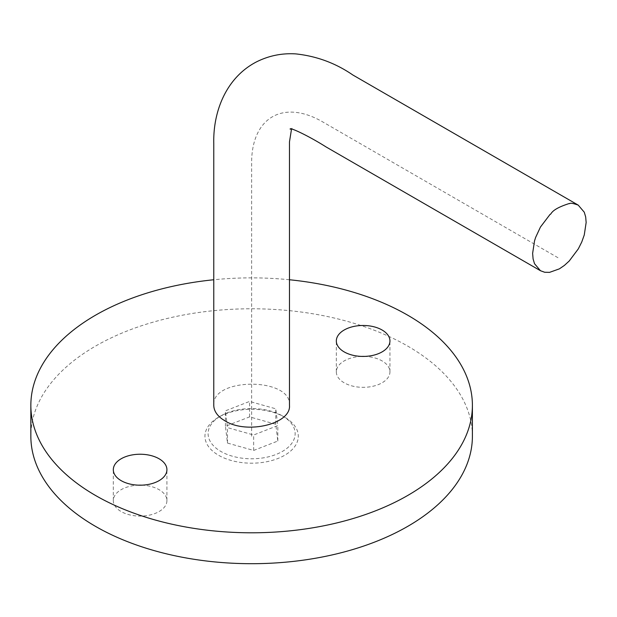 <?xml version="1.0" encoding="UTF-8"?>
<svg xmlns="http://www.w3.org/2000/svg" width="617" height="617" viewBox="0 0 617 617"><rect width="100%" height="100%" fill="white"/><g stroke="black" fill="none" stroke-linecap="round" stroke-linejoin="round"><path stroke-width="0.46" stroke-dasharray="3.08 2.31" d="M275.776 424.257L249.592 416.884L225.436 426.285L227.472 443.068L253.656 450.441L277.812 441.039L275.776 424.257L275.776 408.809L277.812 425.583L253.656 434.993L227.472 427.62L225.436 410.837L249.592 401.428L275.776 408.809M282.401 415.897L282.401 415.897A43.522 25.127 180 0 1 282.401 451.428A43.522 25.127 180 0 1 220.847 451.428A43.522 25.127 180 0 1 220.847 415.897A43.522 25.127 180 0 1 282.401 415.897L284.63 417.185A46.676 26.947 0 0 0 218.619 417.185A46.676 26.947 0 0 0 218.619 455.292A46.676 26.947 0 0 0 284.63 455.292A46.676 26.947 0 0 0 284.63 417.185L282.401 415.897M289.473 405.338C291.841 377.157 211.423 377.149 213.783 405.338M361.562 356.41A26.809 15.479 0 0 0 336.327 371.858A26.809 15.479 0 0 0 344.178 382.802A26.809 15.479 0 0 0 373.393 386.157A26.809 15.479 0 0 0 389.944 371.858A26.809 15.479 0 0 0 364.701 356.41M472.398 436.234A220.778 127.464 0 0 0 251.628 308.778A220.778 127.464 0 0 0 30.85 436.234M289.473 279.756A220.778 127.464 0 0 0 213.775 279.756M141.686 485.163A26.809 15.479 180 0 1 166.922 500.618A26.809 15.479 180 0 1 150.378 514.917A26.809 15.479 180 0 1 121.163 511.562A26.809 15.479 180 0 1 113.312 500.618A26.809 15.479 180 0 1 138.547 485.163M249.592 416.884L249.592 401.428M225.436 426.285L225.436 410.837M227.472 443.068L227.472 427.62M253.656 450.441L253.656 434.993M277.812 441.039L277.812 425.583M251.628 436.234L251.628 162.664A100.185 57.844 -120 0 1 322.467 121.765L559.388 258.546M291.486 129.292L292.065 128.259L290.291 129.277M389.944 371.858L389.944 340.954M336.327 371.858L336.327 340.954M166.922 500.618L166.922 469.714M113.312 500.618L113.312 469.714M220.847 415.897L218.619 417.185"/><path stroke-width="0.93" d="M532.625 253.394L533.096 258.924L534.507 263.69L540.461 270.724L544.68 272.259L549.539 272.367L559.388 268.85L564.408 265.403L569.236 260.991L578.314 248.875L581.754 242.011L584.268 234.954L586.15 222.498L585.68 216.968L584.268 212.202L578.229 205.122C568.573 201.697 570.293 204.173 569.236 203.525C549.84 209.672 551.667 214.585 550.133 214.3L540.461 227.017L535.649 237.383L534.507 240.938L532.625 253.394M578.314 205.168L352.862 75.004C335.71 63.196 316.737 56.162 295.936 53.91C282.062 53 268.896 55.669 256.433 61.908C226.115 77.642 212.965 111.561 213.775 143.553L213.775 405.338C213.86 410.467 216.683 415.056 222.243 419.105L224.866 420.786C246.507 434.707 291.216 424.064 289.473 405.338L289.466 141.925L291.486 129.292M364.701 356.41A26.809 15.479 0 0 0 361.562 356.41M344.178 351.898A26.809 15.479 0 0 0 373.393 355.253A26.809 15.479 0 0 0 389.944 340.954A26.809 15.479 0 0 0 363.135 325.475A26.809 15.479 0 0 0 336.327 340.954A26.809 15.479 0 0 0 344.178 351.898M213.775 279.756A220.778 127.464 0 0 0 30.85 405.338L30.85 436.234A220.778 127.464 0 0 0 95.512 526.37A220.778 127.464 0 0 0 336.111 553.997A220.778 127.464 0 0 0 472.398 436.234L472.398 405.338A220.778 127.464 0 0 0 289.473 279.756M30.85 405.338A220.778 127.464 0 0 0 95.512 495.466A220.778 127.464 0 0 0 336.111 523.093A220.778 127.464 0 0 0 472.398 405.338M138.547 485.163A26.809 15.479 180 0 1 141.686 485.163M121.163 480.658A26.809 15.479 180 0 1 113.312 469.714A26.809 15.479 180 0 1 140.121 454.235A26.809 15.479 180 0 1 166.922 469.714A26.809 15.479 180 0 1 150.378 484.013A26.809 15.479 180 0 1 121.163 480.658M290.291 129.277L290.291 129.277C288.355 126.47 307.559 135.223 326.146 146.985L540.461 270.724"/></g></svg>
